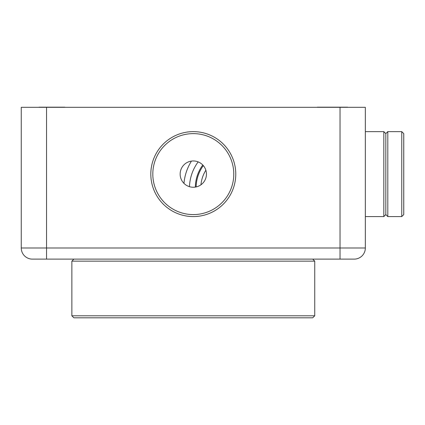<?xml version="1.0" encoding="UTF-8"?>
<svg xmlns="http://www.w3.org/2000/svg" width="425" height="425" viewBox="0 0 425 425"><rect width="100%" height="100%" fill="white"/><g stroke="black" fill="none" stroke-linecap="round" stroke-linejoin="round"><path stroke-width="0.64" d="M32.385 259.117A11.13 11.13 0 0 1 21.25 247.982A11.13 11.13 0 0 0 32.385 259.117L46.548 259.117L46.548 247.982L21.25 247.982L21.25 107.312L46.548 107.312L46.548 247.982M340.037 259.117L340.037 107.312L365.341 107.312L365.341 247.982A11.13 11.13 0 0 1 354.211 259.117A11.13 11.13 0 0 0 365.341 247.982A11.13 11.13 0 0 1 354.211 259.117L46.553 259.117M189.476 186.687A44.328 44.328 0 0 1 198.156 161.888M340.037 107.312L46.553 107.312M203.325 165.601A37.453 37.453 0 0 0 196.143 186.942M195.346 187.09A38.25 38.25 0 0 1 202.778 164.996M191.468 161.086A49.805 49.805 0 0 0 183.972 183.372M200.967 184.785A32.752 32.752 0 0 1 205.859 170.234A32.752 32.752 0 0 0 200.967 184.785M401.758 131.633L403.75 133.625L403.75 214.588L401.758 216.58L401.758 131.633L387.812 131.633L387.812 216.58L385.82 214.588L383.828 216.58L365.341 216.58M387.812 131.633L385.82 133.625L385.82 214.588M385.82 133.625L383.828 131.633L383.828 216.58M165.936 141.615A42.473 42.473 0 0 1 225.781 146.747A42.473 42.473 0 0 1 220.655 206.593A42.473 42.473 0 0 1 160.809 201.466A42.473 42.473 0 0 1 165.936 141.615M219.374 205.068A40.481 40.481 0 0 0 224.257 148.028A40.481 40.481 0 0 0 167.216 143.14A40.481 40.481 0 0 0 162.334 200.18A40.481 40.481 0 0 0 219.374 205.068M184.827 164.045A13.148 13.148 0 0 0 183.239 182.575A13.148 13.148 0 0 0 201.763 184.163A13.148 13.148 0 0 0 203.352 165.633A13.148 13.148 0 0 0 184.827 164.045M28.842 107.312L357.749 107.312M64.866 107.212L38.999 107.185L64.871 107.185M43.419 107.212L38.999 107.185L43.414 107.185M317.305 107.185L347.592 107.185L317.305 107.185M312.715 317.815L73.876 317.815L71.852 315.791L314.739 315.791L312.715 317.815M71.852 261.141L73.876 259.117L312.715 259.117L314.739 261.141L71.852 261.141L71.852 315.791M354.206 259.117A11.13 11.13 0 0 0 365.341 247.982L46.553 247.982M383.828 131.633L365.341 131.633M401.758 216.58L387.812 216.58M314.739 261.141L314.739 315.791"/></g></svg>
